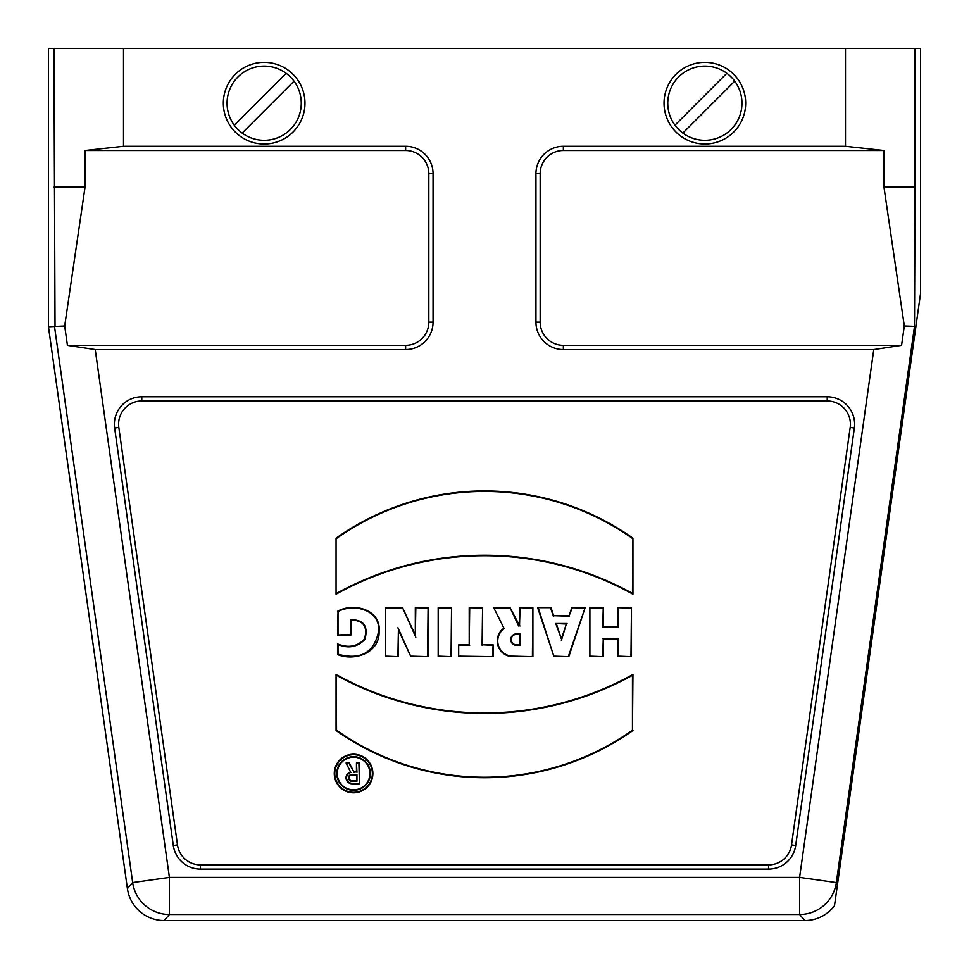 <?xml version="1.0" encoding="UTF-8"?>
<svg xmlns="http://www.w3.org/2000/svg" width="969" height="969" viewBox="0 0 969 969"><rect width="100%" height="100%" fill="white"/><g stroke="black" fill="none" stroke-linecap="round" stroke-linejoin="round"><path stroke-width="1.45" d="M123.511 48.45L920.55 48.45L920.55 293.45L834.491 905.749A37.125 37.113 49 0 1 804.851 920.55L164.149 920.55A37.125 37.113 131 0 1 127.411 888.609L48.45 326.783L48.45 48.45L123.511 48.45L123.511 146.283L85.042 150.51L85.042 187.15L64.693 325.984L67.418 345.339L405.636 345.339A23.195 23.195 0 0 0 428.831 322.144L428.831 173.693A23.195 23.195 0 0 0 405.636 150.51L85.042 150.51M67.418 345.339L95.228 349.555L405.636 349.555A27.411 27.411 0 0 0 433.058 322.144L433.058 173.693A27.411 27.411 0 0 0 405.636 146.283L123.511 146.283M563.364 345.339L563.364 349.555L873.772 349.555L901.582 345.339L563.364 345.339A23.195 23.195 0 0 1 540.169 322.144L540.169 173.693A23.195 23.195 0 0 1 563.364 150.51L883.958 150.51L883.958 187.15L915.063 187.15L914.506 326.359L904.307 325.984L901.582 345.339M563.364 349.555A27.411 27.411 0 0 1 535.942 322.144L535.942 173.693A27.411 27.411 0 0 1 563.364 146.283L845.489 146.283L883.958 150.51M795.694 845.501A27.411 27.411 0 0 1 768.55 869.108L200.45 869.108A27.411 27.411 0 0 1 173.306 845.501L114.633 428.007A27.411 27.411 0 0 1 141.777 396.781L827.223 396.781A27.411 27.411 0 0 1 854.367 428.007L795.694 845.501L791.516 844.92A23.195 23.195 0 0 1 768.55 864.881L768.55 869.108M337.248 773.516A16.328 16.328 0 0 0 361.74 787.664A16.328 16.328 0 0 0 361.74 759.381A16.328 16.328 0 0 0 337.248 773.516M350.596 772.051L346.066 762.978L349.385 762.978L353.83 771.881L356.459 771.881L356.459 762.978L359.426 762.978L359.426 783.764L352.001 783.764A5.935 5.935 0 0 1 350.596 772.051L346.066 762.978M632.939 730.481A256.809 256.809 0 0 1 336.061 730.481L336.061 674.46A305.489 305.489 0 0 0 632.939 674.46L632.454 730.226A256.313 256.313 0 0 1 336.546 730.226L336.061 730.481M385.638 607.66L385.638 656.655L398.404 656.655L398.404 629.935L410.868 656.655L428.092 656.655L428.092 607.66L415.326 607.66L415.326 635.022L402.559 607.66L385.638 607.66L385.638 656.655M438.182 607.66L438.182 656.655L451.542 656.655L451.542 607.66L438.182 607.66L438.182 656.655M458.676 644.773L458.676 656.655L493.112 656.655L493.112 644.773L482.574 644.773L482.574 607.66L469.214 607.66L469.214 644.773L458.676 644.773L458.676 656.655M493.706 607.66L503.941 628.154A15.674 15.674 0 0 0 512.928 656.655L532.889 656.655L532.889 607.66L519.529 607.66L519.529 625.477L510.033 607.66L493.706 607.66L503.941 628.154M768.55 864.881L200.45 864.881A23.195 23.195 0 0 1 177.484 844.92L118.812 427.426A23.195 23.195 0 0 1 141.777 400.996L827.223 400.996A23.195 23.195 0 0 1 850.188 427.426L791.516 844.92M589.891 607.66L589.891 656.655L603.251 656.655L603.251 638.837L618.101 638.837L618.101 656.655L631.461 656.655L631.461 607.66L618.101 607.66L618.101 626.967L603.251 626.967L603.251 607.66L589.891 607.66L589.891 656.655M550.998 607.66L537.638 607.66L553.965 656.655L568.815 656.655L585.143 607.66L571.783 607.66L569.118 615.678L553.674 615.678L550.998 607.66L537.638 607.66M336.061 538.183L336.061 594.203A305.489 305.489 0 0 1 632.939 594.203L632.939 538.183A256.809 256.809 0 0 0 336.061 538.183L336.061 594.203M334.281 773.516A19.295 19.295 0 0 0 363.218 790.232A19.295 19.295 0 0 0 363.218 756.801A19.295 19.295 0 0 0 334.281 773.516M337.539 611.245C353.649 602.294 381.229 609.44 379.085 631.388C379.909 652.718 355.017 661.621 337.539 654.584L337.539 643.913C348.307 648.237 357.258 646.662 364.429 639.165C368.002 626.495 363.496 620.16 350.899 620.16L350.899 634.998L337.539 634.998L338.024 611.536C353.927 602.997 380.756 609.949 378.6 631.364C374.131 652.755 360.613 660.374 338.024 654.232L337.539 654.584M883.958 187.15L904.307 325.984M915.911 326.456L913.973 326.323M64.693 325.984L48.45 326.783M55.027 326.323L53.937 48.45M85.042 187.15L53.937 187.15M804.851 920.55L799.595 914.506A37.113 37.101 -41 0 0 836.332 882.565L799.595 877.405L873.772 349.555M95.228 349.555L169.405 877.405L799.595 877.405L799.595 914.506L169.405 914.506A37.113 37.101 -139 0 1 132.668 882.565L54.494 326.396M590.375 656.17L603.251 656.655M602.766 656.17L603.251 638.837M602.766 638.353L618.101 638.837M618.585 638.353L618.101 656.655M618.585 656.17L631.461 656.655M630.976 656.17L631.461 607.66M630.976 608.157L618.101 607.66M618.585 608.157L618.101 626.967M618.585 627.452L603.251 626.967M602.766 627.452L603.251 607.66M602.766 608.157L590.375 608.157M556.448 624L561.39 638.837L566.344 624L555.77 623.503L561.39 638.837M561.39 640.376L566.344 624M567.022 623.503L555.77 623.503M538.316 608.157L553.965 656.655M554.316 656.17L568.815 656.655M568.464 656.17L585.143 607.66M584.464 608.157L571.783 607.66M572.134 608.157L569.118 615.678M569.469 616.163L553.674 615.678M553.323 616.163L550.646 608.157M520.014 633.896L520.014 645.269L516.416 645.269A5.681 5.681 0 0 1 510.736 639.576A5.681 5.681 0 0 1 516.416 633.896L520.014 633.896L519.529 644.773L516.416 644.773A5.196 5.196 0 0 1 511.22 639.576A5.196 5.196 0 0 1 516.416 634.38L519.529 634.38M504.57 628.312A15.177 15.177 0 0 0 512.928 656.17L532.889 656.655M532.405 656.17L532.889 607.66M532.405 608.157L519.529 607.66M520.014 608.157L519.529 625.477M520.014 625.962L518.936 625.477M518.633 625.962L510.033 607.66M509.73 608.157L494.493 608.157M459.161 656.17L493.112 656.655M492.627 656.17L493.112 644.773M492.627 645.269L482.574 644.773M482.077 645.269L482.574 607.66M482.077 608.157L469.214 607.66M469.699 608.157L469.214 644.773M469.699 645.269L459.161 645.269M438.678 656.17L451.542 656.655M451.057 656.17L451.542 607.66M451.057 608.157L438.678 608.157M386.122 656.17L398.404 656.655M397.92 656.17L398.404 629.935M397.92 627.742L410.868 656.655M411.183 656.17L428.092 656.655M427.608 656.17L428.092 607.66M427.608 608.157L415.326 607.66M415.81 608.157L415.326 635.022M415.81 637.214L402.559 607.66M402.244 608.157L386.122 608.157M336.546 730.226L336.061 674.46M336.546 675.296A305.986 305.986 0 0 0 632.454 675.296L632.939 674.46M632.454 675.296L632.454 730.226M336.546 593.379A305.986 305.986 0 0 1 632.454 593.379L632.939 594.203M632.454 593.379L632.939 538.183M632.454 538.437A256.313 256.313 0 0 0 336.546 538.437M334.765 773.516A18.811 18.811 0 0 0 353.576 792.327A18.811 18.811 0 0 0 372.387 773.516A18.811 18.811 0 0 0 353.576 754.706A18.811 18.811 0 0 0 334.765 773.516M336.764 773.516A16.812 16.812 0 0 0 353.576 790.329A16.812 16.812 0 0 0 370.388 773.516A16.812 16.812 0 0 0 353.576 756.704A16.812 16.812 0 0 0 336.764 773.516M338.024 654.232L338.024 644.542C348.598 648.806 357.549 647.086 364.865 639.383C368.535 626.083 363.726 619.542 350.415 619.772L350.415 634.513L337.539 634.998M338.024 634.513L338.024 611.536M338.024 644.542L337.539 643.913M356.943 781.28L356.943 774.364L352.001 774.364A3.452 3.452 0 0 0 348.549 777.828A3.452 3.452 0 0 0 352.001 781.28L356.943 781.28L356.459 774.849L352.001 774.849A2.968 2.968 0 0 0 349.034 777.828A2.968 2.968 0 0 0 352.001 780.796L356.459 780.796M346.854 763.463L349.385 762.978M349.082 763.463L353.83 771.881M353.528 772.378L356.459 771.881M356.943 772.378L356.459 762.978M356.943 763.463L359.426 762.978M358.93 763.463L359.426 783.764M358.93 783.279L352.001 783.279A5.451 5.451 0 0 1 346.563 778.168A5.451 5.451 0 0 1 351.323 772.414M264.162 62.367A40.819 40.819 0 0 1 299.506 123.596A40.819 40.819 0 0 1 228.805 123.596A40.819 40.819 0 0 1 264.162 62.367M234.28 125.195L286.158 73.305A37.113 37.113 0 0 0 234.28 125.195A37.113 37.113 0 0 0 290.397 129.434A37.113 37.113 0 0 0 294.031 81.178L242.153 133.068M286.158 73.305A37.113 37.113 0 0 1 294.031 81.178M704.838 62.367A40.819 40.819 0 0 1 740.195 123.596A40.819 40.819 0 0 1 669.494 123.596A40.819 40.819 0 0 1 704.838 62.367M674.969 125.195L726.847 73.305A37.113 37.113 0 0 0 674.969 125.195A37.113 37.113 0 0 0 731.086 129.434A37.113 37.113 0 0 0 734.72 81.178L682.842 133.068M726.847 73.305A37.113 37.113 0 0 1 734.72 81.178M845.489 146.283L845.489 48.45M915.063 48.45L915.063 187.15M914.506 326.396L836.332 882.565L837.555 883.97M127.411 888.609L132.668 882.565L169.405 877.405L169.405 914.506L164.149 920.55M540.169 322.144L535.942 322.144M540.169 173.693L535.942 173.693M563.364 150.51L563.364 146.283M118.812 427.426L114.633 428.007M177.484 844.92L173.306 845.501M200.45 864.881L200.45 869.108M850.188 427.426L854.367 428.007M827.223 400.996L827.223 396.781M141.777 400.996L141.777 396.781M405.636 150.51L405.636 146.283M428.831 173.693L433.058 173.693M428.831 322.144L433.058 322.144M405.636 345.339L405.636 349.555"/></g></svg>
